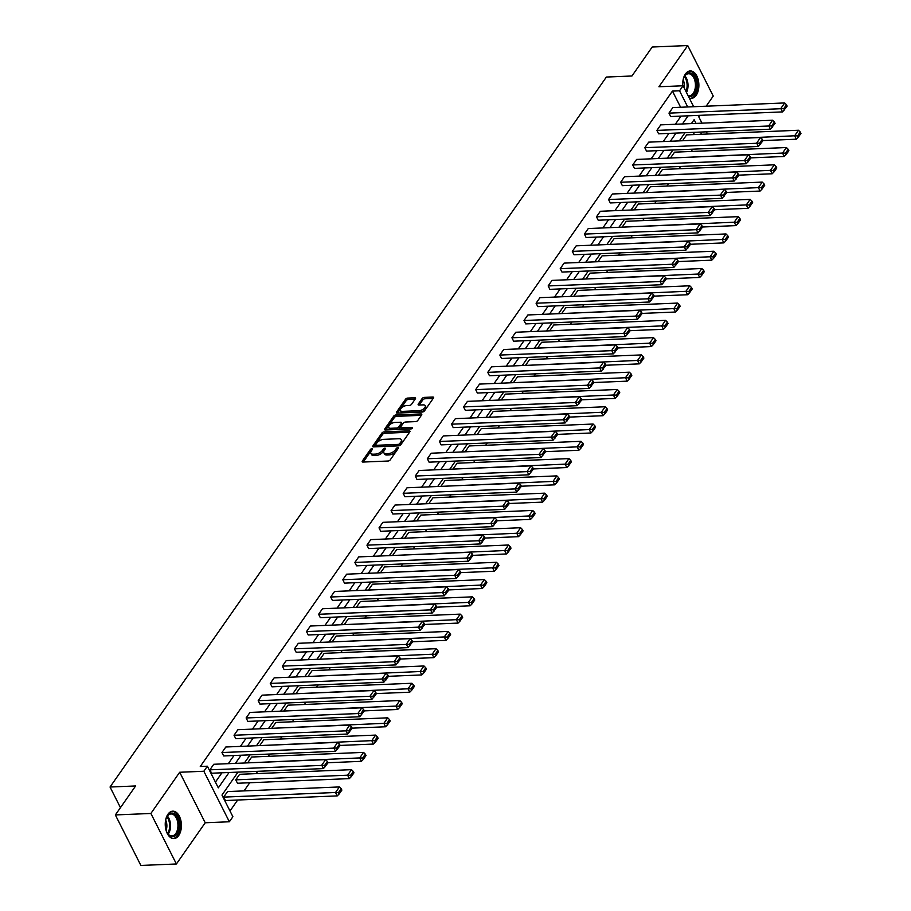 <?xml version="1.0" encoding="UTF-8"?>
<svg xmlns="http://www.w3.org/2000/svg" width="911" height="911" viewBox="0 0 911 911"><rect width="100%" height="100%" fill="white"/><g stroke="black" fill="none" stroke-linecap="round" stroke-linejoin="round"><path stroke-width="1.37" d="M371.916 448.679A1.207 0.592 -26.8 0 0 370.413 449.487L362.327 461.034A1.731 0.854 -26.8 0 0 362.191 461.752A1.731 0.854 -26.8 0 0 362.965 462.059L388.075 461.023A1.731 0.854 -26.8 0 0 390.227 459.884L398.301 448.326A1.207 0.592 -26.8 0 0 398.403 447.825A1.207 0.592 -26.8 0 0 397.856 447.608A1.207 0.592 -26.8 0 0 396.353 448.406L395.306 449.897A5.523 2.733 -26.8 0 1 388.416 453.564L386.321 453.655A5.523 2.733 -26.8 0 1 383.816 452.665A5.523 2.733 -26.8 0 1 384.294 450.364L385.33 448.861A1.207 0.592 -26.8 0 0 385.433 448.36A1.207 0.592 -26.8 0 0 384.886 448.144A1.207 0.592 -26.8 0 0 383.383 448.941L382.335 450.444A5.523 2.733 -26.8 0 1 375.446 454.099L373.351 454.19A5.523 2.733 -26.8 0 1 370.845 453.2A5.523 2.733 -26.8 0 1 371.312 450.899L372.36 449.396A1.207 0.592 -26.8 0 0 372.462 448.895A1.207 0.592 -26.8 0 0 371.916 448.679M371.722 450.319A1.207 0.592 -26.8 0 0 371.096 450.843L363.261 462.048M397.663 449.248A1.207 0.592 -26.8 0 0 397.048 449.772L396 451.264L395.306 449.897M384.693 449.783A1.207 0.592 -26.8 0 0 384.066 450.307L383.03 451.81L382.335 450.444M682.783 85.771A13.722 8.074 -92.4 0 1 685.425 74.007A13.722 8.074 -92.4 0 1 690.242 70.944A13.722 8.074 -92.4 0 1 698.259 79.917A13.722 8.074 -92.4 0 1 696.186 95.302A13.722 8.074 -92.4 0 1 691.369 98.365A13.722 8.074 -92.4 0 1 689.251 97.978M178.704 835.524A13.722 8.074 -92.4 0 1 173.887 838.587A13.722 8.074 -92.4 0 1 165.87 829.614A13.722 8.074 -92.4 0 1 167.943 814.229A13.722 8.074 -92.4 0 1 172.76 811.166A13.722 8.074 -92.4 0 1 180.777 820.128A13.722 8.074 -92.4 0 1 178.704 835.524M176.404 863.981L140.875 865.45L115.355 814.935L150.884 813.466L176.404 863.981L205.214 822.77L229.367 821.768L203.848 771.253L207.378 766.208L218.31 787.856L229.037 772.505M706.162 106.2L713.245 96.065L687.725 45.55L658.915 86.761L683.079 85.759L693.67 106.724M115.355 814.935L135.614 785.965L110.037 787.024L606.373 77.048L631.949 75.989L652.208 47.019L687.725 45.55M415.382 398.813A1.731 0.854 -26.8 0 0 415.53 398.096A1.731 0.854 -26.8 0 0 414.744 397.777L407.707 398.073A1.731 0.854 -26.8 0 0 405.543 399.223L396.581 412.045A1.731 0.854 -26.8 0 0 396.433 412.774A1.731 0.854 -26.8 0 0 397.219 413.082L422.317 412.034A1.731 0.854 -26.8 0 0 424.48 410.895L433.442 398.061A1.731 0.854 -26.8 0 0 433.59 397.344A1.731 0.854 -26.8 0 0 432.805 397.037L424.298 397.39A1.731 0.854 -26.8 0 0 422.146 398.528L418.308 404.017A1.731 0.854 -26.8 0 0 418.16 404.746A1.731 0.854 -26.8 0 0 418.946 405.053L423.159 404.883A4.623 2.277 -26.8 0 1 425.255 405.702A4.623 2.277 -26.8 0 1 423.729 408.811A4.623 2.277 -26.8 0 1 419.094 410.69L402.571 411.385A4.623 2.277 -26.8 0 1 400.476 410.554A4.623 2.277 -26.8 0 1 402.002 407.445A4.623 2.277 -26.8 0 1 406.636 405.566L409.392 405.452A1.731 0.854 -26.8 0 0 411.544 404.302L415.382 398.813M205.214 822.77L179.695 772.255L150.884 813.466M179.695 772.255L203.848 771.253M680.619 107.259L672.443 91.089L200.272 766.504L207.378 766.208M672.443 91.089L679.549 90.804L683.079 85.759M384.066 431.894A1.731 0.854 -26.8 0 0 381.903 433.032L372.941 445.866A1.731 0.854 -26.8 0 0 372.793 446.584A1.731 0.854 -26.8 0 0 373.567 446.891L398.676 445.855A1.731 0.854 -26.8 0 0 400.829 444.716L409.802 431.882A1.731 0.854 -26.8 0 0 409.95 431.154A1.731 0.854 -26.8 0 0 409.164 430.846L384.066 431.894L384.749 433.26A1.731 0.854 -26.8 0 0 382.597 434.399L373.874 446.88M384.761 428.956L393.723 416.122A1.731 0.854 -26.8 0 1 395.886 414.983L420.984 413.947A1.731 0.854 -26.8 0 1 421.77 414.254A1.731 0.854 -26.8 0 1 421.622 414.972L417.785 420.461A1.731 0.854 -26.8 0 1 415.632 421.611L405.452 422.032A1.731 0.854 -26.8 0 0 403.288 423.171L400.749 426.815A1.731 0.854 -26.8 0 0 400.601 427.544A1.731 0.854 -26.8 0 0 401.387 427.851L411.977 427.407A1.207 0.592 -26.8 0 1 412.524 427.623A1.207 0.592 -26.8 0 1 412.125 428.443A1.207 0.592 -26.8 0 1 410.918 428.933L385.387 429.992A1.731 0.854 -26.8 0 1 384.613 429.673A1.731 0.854 -26.8 0 1 384.761 428.956L385.273 429.992M110.037 787.024L120.457 807.647M750.892 157.865L784.269 156.487L782.538 153.071L670.826 158.013M670.678 157.705L674.55 152.171L786.409 147.536L788.197 149.313L785.487 153.196L786.17 154.551L788.88 150.679L788.197 149.313M726.739 192.437L760.104 191.048L758.373 187.632L646.673 192.574M646.514 192.267L650.386 186.732L762.245 182.098L764.033 183.874L761.323 187.757L762.017 189.124L764.728 185.24L764.033 183.874M702.575 226.998L735.94 225.609L734.22 222.204L622.509 227.135M622.35 226.839L626.221 221.293L738.092 216.659L739.869 218.435L737.158 222.318L737.853 223.685L740.563 219.802L739.869 218.435M678.41 261.559L711.776 260.17L710.056 256.765L598.345 261.696M598.185 261.4L602.069 255.854L713.928 251.22L715.704 253.007L712.994 256.879L713.689 258.246L716.399 254.363L715.704 253.007M654.246 296.121L687.611 294.743L685.892 291.326L574.181 296.257M574.032 295.961L577.904 290.415L689.764 285.792L691.54 287.569L688.83 291.44L689.525 292.807L692.235 288.935L691.54 287.569M630.082 330.682L663.447 329.304L661.728 325.887L550.016 330.818M549.868 330.522L553.74 324.988L665.599 320.353L667.387 322.13L664.677 326.001L665.36 327.368L668.07 323.496L667.387 322.13M605.917 365.243L639.283 363.865L637.563 360.449L525.852 365.391M525.704 365.083L529.576 359.549L641.435 354.914L643.223 356.691L640.513 360.562L641.196 361.929L643.906 358.057L643.223 356.691M581.753 399.804L615.13 398.426L613.399 395.01L501.688 399.952M501.54 399.644L505.411 394.11L617.271 389.475L619.059 391.252L616.348 395.135L617.032 396.49L619.742 392.618L619.059 391.252M557.6 434.376L590.966 432.987L589.235 429.582L477.535 434.513M477.375 434.205L481.247 428.671L593.107 424.036L594.894 425.813L592.184 429.696L592.879 431.062L595.589 427.179L594.894 425.813M533.436 468.937L566.801 467.548L565.082 464.143L453.371 469.074M453.211 468.778L457.083 463.232L568.954 458.597L570.73 460.374L568.02 464.257L568.715 465.623L571.425 461.74L570.73 460.374M509.272 503.498L542.637 502.12L540.918 498.704L429.206 503.635M429.058 503.339L432.93 497.793L544.789 493.158L546.566 494.946L543.856 498.818L544.55 500.185L547.26 496.301L546.566 494.946M485.107 538.059L518.473 536.681L516.753 533.265L405.042 538.196M404.894 537.9L408.766 532.354L520.625 527.731L522.402 529.507L519.691 533.379L520.386 534.746L523.096 530.874L522.402 529.507M460.943 572.62L494.309 571.243L492.589 567.826L380.878 572.757M380.73 572.461L384.601 566.927L496.461 562.292L498.249 564.068L495.538 567.94L496.222 569.307L498.932 565.435L498.249 564.068M436.779 607.182L470.156 605.804L468.425 602.387L356.713 607.33M356.565 607.022L360.437 601.488L472.297 596.853L474.084 598.629L471.374 602.501L472.057 603.868L474.768 599.996L474.084 598.629M412.615 641.754L445.991 640.365L444.261 636.948L332.549 641.891M332.401 641.583L336.273 636.049L448.132 631.414L449.92 633.191L447.21 637.074L447.893 638.44L450.603 634.557L449.92 633.191M388.462 676.315L421.827 674.926L420.096 671.521L308.396 676.452M308.237 676.144L312.109 670.61L423.968 665.975L425.756 667.752L423.046 671.635L423.74 673.001L426.45 669.118L425.756 667.752M364.298 710.876L397.663 709.487L395.943 706.082L284.232 711.013M284.073 710.717L287.944 705.171L399.815 700.536L401.592 702.313L398.881 706.196L399.576 707.562L402.286 703.679L401.592 702.313M340.133 745.437L373.499 744.059L371.779 740.643L260.068 745.574M259.92 745.278L263.791 739.732L375.651 735.097L377.427 736.885L374.717 740.757L375.412 742.123L378.122 738.24L377.427 736.885M235.755 779.839L237.475 783.255L349.334 778.62L347.615 775.204L235.755 779.839L239.627 774.304L351.487 769.67L353.274 771.446L350.553 775.318L351.247 776.684L353.958 772.813L353.274 771.446M229.993 810.995L237.669 800.029M244.046 790.896L249.751 782.743M256.128 773.61L257.745 771.321M268.21 756.335L269.815 754.035M280.292 739.049L281.898 736.748M292.374 721.774L293.98 719.474M304.456 704.488L306.062 702.187M316.538 687.213L318.144 684.913M328.62 669.927L330.226 667.626M340.703 652.64L342.308 650.352M352.785 635.366L354.39 633.065M364.867 618.079L366.473 615.779M376.949 600.804L378.555 598.504M389.031 583.518L390.637 581.218M401.113 566.243L402.719 563.943M413.184 548.957L414.801 546.657M425.266 531.671L426.883 529.371M437.348 514.396L438.954 512.096M449.43 497.11L451.036 494.81M461.513 479.835L463.118 477.535M473.595 462.549L475.2 460.249M485.677 445.274L487.283 442.974M497.759 427.988L499.365 425.688M509.841 410.702L511.447 408.401M521.923 393.427L523.529 391.126M534.005 376.141L535.611 373.84M546.088 358.866L547.693 356.565M558.17 341.579L559.775 339.279M570.24 324.305L571.857 322.004M582.323 307.018L583.94 304.718M594.405 289.732L596.022 287.432M606.487 272.457L608.092 270.157M618.569 255.171L620.175 252.871M630.651 237.896L632.257 235.596M642.733 220.61L644.339 218.31M654.815 203.335L656.421 201.035M666.898 186.049L668.503 183.749M678.98 168.763L680.585 166.462M691.062 151.488L692.667 149.188M694.41 134.566L693.305 132.38M223.673 797.114L225.393 800.53L337.252 795.895L335.533 792.49L223.673 797.114L227.545 791.579L339.404 786.945L341.192 788.721L338.482 792.604L339.165 793.971L341.876 790.088L341.192 788.721M328.051 762.723L361.416 761.334L359.697 757.918L247.986 762.86M247.838 762.553L251.709 757.018L363.569 752.384L365.345 754.16L362.635 758.043L363.33 759.41L366.04 755.526L365.345 754.16M352.215 728.151L385.581 726.773L383.861 723.357L272.15 728.299M271.99 727.991L275.862 722.457L387.733 717.822L389.509 719.599L386.799 723.471L387.494 724.837L390.204 720.965L389.509 719.599M376.38 693.59L409.745 692.212L408.014 688.796L296.314 693.726M296.155 693.43L300.026 687.896L411.897 683.261L413.674 685.038L410.963 688.91L411.658 690.276L414.368 686.404L413.674 685.038M400.544 659.029L433.909 657.651L432.178 654.235L320.467 659.165M320.319 658.869L324.191 653.335L436.05 648.7L437.838 650.477L435.128 654.349L435.822 655.715L438.533 651.843L437.838 650.477M424.697 624.468L458.074 623.09L456.343 619.674L344.631 624.604M344.483 624.308L348.355 618.763L460.214 614.128L462.002 615.916L459.292 619.787L459.975 621.154L462.686 617.271L462.002 615.916M448.861 589.907L482.226 588.517L480.507 585.113L368.796 590.043M368.648 589.747L372.519 584.202L484.379 579.567L486.167 581.343L483.456 585.226L484.14 586.593L486.85 582.71L486.167 581.343M473.025 555.346L506.391 553.956L504.671 550.551L392.96 555.482M392.812 555.175L396.684 549.64L508.543 545.006L510.331 546.782L507.621 550.665L508.304 552.032L511.014 548.149L510.331 546.782M497.19 520.773L530.555 519.395L528.835 515.979L417.124 520.921M416.976 520.614L420.848 515.079L532.707 510.445L534.484 512.221L531.773 516.104L532.468 517.459L535.178 513.588L534.484 512.221M521.354 486.212L554.719 484.834L553 481.418L441.288 486.36M441.129 486.053L445.001 480.518L556.872 475.884L558.648 477.66L555.938 481.532L556.632 482.898L559.343 479.027L558.648 477.66M545.518 451.651L578.884 450.273L577.153 446.857L465.453 451.788M465.293 451.492L469.165 445.957L581.024 441.323L582.812 443.099L580.102 446.971L580.797 448.337L583.507 444.466L582.812 443.099M569.682 417.09L603.048 415.712L601.317 412.296L489.606 417.227M489.458 416.931L493.329 411.385L605.189 406.761L606.977 408.538L604.266 412.41L604.961 413.776L607.671 409.904L606.977 408.538M593.835 382.529L627.212 381.151L625.481 377.735L513.77 382.666M513.622 382.369L517.494 376.824L629.353 372.189L631.141 373.977L628.431 377.849L629.114 379.215L631.824 375.332L631.141 373.977M618 347.968L651.365 346.579L649.645 343.174L537.934 348.104M537.786 347.808L541.658 342.263L653.517 337.628L655.305 339.404L652.595 343.288L653.278 344.654L655.988 340.771L655.305 339.404M642.164 313.407L675.529 312.017L673.81 308.601L562.098 313.543M561.95 313.236L565.822 307.702L677.682 303.067L679.469 304.843L676.759 308.727L677.442 310.093L680.153 306.21L679.469 304.843M666.328 278.834L699.694 277.456L697.974 274.04L586.263 278.982M586.115 278.675L589.986 273.141L701.846 268.506L703.622 270.282L700.912 274.165L701.607 275.521L704.317 271.649L703.622 270.282M690.492 244.273L723.858 242.895L722.138 239.479L610.427 244.41M610.268 244.114L614.139 238.58L726.01 233.945L727.787 235.721L725.076 239.593L725.771 240.959L728.481 237.088L727.787 235.721M714.657 209.712L748.022 208.334L746.291 204.918L634.591 209.849M634.432 209.553L638.304 204.018L750.163 199.384L751.951 201.16L749.241 205.032L749.935 206.398L752.645 202.527L751.951 201.16M738.81 175.151L772.186 173.773L770.455 170.357L658.744 175.288M658.596 174.992L662.468 169.446L774.327 164.823L776.115 166.599L773.405 170.471L774.088 171.837L776.81 167.966L776.115 166.599M762.974 140.59L796.351 139.201L794.62 135.796L682.908 140.727M682.76 140.431L686.632 134.885L798.491 130.25L800.279 132.038L797.569 135.91L798.252 137.276L800.963 133.393L800.279 132.038M238.01 772.129L221.965 795.087L232.897 816.723L229.367 821.768M698.748 116.79L699.773 115.333M696.027 123.406L694.136 119.671L691.392 123.6M685.015 132.721L679.321 140.875M672.933 150.008L667.239 158.161M660.851 167.282L655.157 175.436M648.769 184.569L643.075 192.722M636.687 201.843L630.993 209.997M624.616 219.13L618.911 227.283M612.534 236.416L606.828 244.569M600.451 253.691L594.746 261.844M588.369 270.977L582.664 279.13M576.287 288.252L570.582 296.405M564.205 305.538L558.5 313.691M552.123 322.813L546.418 330.966M540.041 340.099L534.336 348.253M527.959 357.385L522.265 365.539M515.877 374.66L510.183 382.814M503.794 391.946L498.101 400.1M491.712 409.221L486.018 417.375M479.63 426.507L473.936 434.661M467.548 443.782L461.854 451.936M455.477 461.068L449.772 469.222M443.395 478.355L437.69 486.508M431.313 495.63L425.608 503.783M419.231 512.916L413.526 521.069M407.149 530.191L401.444 538.344M395.067 547.477L389.361 555.63M382.984 564.752L377.279 572.905M370.902 582.038L365.197 590.191M358.82 599.324L353.126 607.478M346.738 616.599L341.044 624.752M334.656 633.885L328.962 642.039M322.574 651.16L316.88 659.313M310.492 668.446L304.798 676.6M298.409 685.721L292.716 693.875M286.339 703.007L280.634 711.161M274.257 720.294L268.551 728.447M262.174 737.568L256.469 745.722M250.092 754.855L244.387 763.008M701.516 134.27L700.411 132.084M698.054 115.401L701.971 123.156M706.355 131.833L707.46 134.031M687.714 106.963L679.549 90.804M235.414 763.372L241.119 755.219M247.496 746.098L253.201 737.944M259.578 728.811L265.283 720.658M271.66 711.537L277.365 703.383M283.742 694.25L289.436 686.097M295.824 676.975L301.518 668.822M307.907 659.689L313.6 651.536M319.989 642.403L325.683 634.25M332.071 625.128L337.765 616.975M344.153 607.842L349.847 599.689M356.224 590.567L361.929 582.414M368.306 573.281L374.011 565.127M380.388 556.006L386.093 547.841M392.47 538.72L398.175 530.566M404.552 521.434L410.257 513.28M416.634 504.159L422.34 496.005M428.717 486.873L434.422 478.719M440.799 469.598L446.504 461.444M452.881 452.311L458.575 444.158M464.963 435.037L470.657 426.872M477.045 417.75L482.739 409.597M489.127 400.464L494.821 392.311M501.209 383.189L506.903 375.036M513.28 365.903L518.985 357.75M525.362 348.628L531.067 340.475M537.444 331.342L543.15 323.189M549.527 314.067L555.232 305.902M561.609 296.781L567.314 288.628M573.691 279.495L579.396 271.341M585.773 262.22L591.478 254.067M597.855 244.934L603.56 236.78M609.937 227.659L615.631 219.505M622.019 210.373L627.713 202.219M634.102 193.098L639.795 184.933M646.184 175.812L651.877 167.658M658.266 158.525L663.96 150.372M670.348 141.251L676.042 133.097M682.419 123.964L688.124 115.811M215.406 782.128L221.931 772.801M228.308 763.669L234.013 755.515M240.39 746.394L246.095 738.24M252.472 729.107L258.177 720.954M264.554 711.833L270.26 703.679M276.637 694.546L282.342 686.393M288.719 677.26L294.412 669.107M300.801 659.985L306.495 651.832M312.883 642.699L318.577 634.546M324.965 625.424L330.659 617.271M337.047 608.138L342.741 599.985M349.129 590.863L354.823 582.698M361.2 573.577L366.905 565.424M373.282 556.291L378.987 548.137M385.364 539.016L391.07 530.862M397.447 521.73L403.152 513.576M409.529 504.455L415.234 496.301M421.611 487.169L427.316 479.015M433.693 469.894L439.398 461.729M445.775 452.608L451.48 444.454M457.857 435.321L463.551 427.168M469.939 418.047L475.633 409.893M482.021 400.76L487.715 392.607M494.104 383.485L499.797 375.332M506.186 366.199L511.88 358.046M518.257 348.924L523.962 340.76M530.339 331.638L536.044 323.485M542.421 314.352L548.126 306.198M554.503 297.077L560.208 288.924M566.585 279.791L572.29 271.637M578.667 262.516L584.372 254.363M590.749 245.23L596.454 237.076M602.831 227.944L608.537 219.79M614.914 210.669L620.607 202.515M626.996 193.383L632.689 185.229M639.078 176.108L644.772 167.954M651.16 158.821L656.854 150.668M663.242 141.547L668.936 133.393M675.324 124.26L681.018 116.107M782.549 111.905L670.69 116.54L668.97 113.123L672.842 107.578L784.701 102.943L780.829 108.489L782.549 111.905L787.172 106.097L786.489 104.731L783.779 108.603L784.462 109.969M770.467 129.18L658.607 133.815L656.888 130.398L660.76 124.864L772.619 120.229L768.747 125.764L770.467 129.18L775.09 123.372L774.407 122.006L771.697 125.889L772.38 127.255M758.385 146.466L646.525 151.101L644.806 147.684L648.678 142.15L760.537 137.515L756.665 143.05L758.385 146.466L763.008 140.658L762.325 139.292L759.615 143.164L760.298 144.53M746.314 163.741L634.443 168.376L632.724 164.971L636.595 159.425L748.455 154.79L744.583 160.336L746.314 163.741L750.926 157.933L750.243 156.567L747.532 160.45L748.216 161.816M734.232 181.027L622.361 185.662L620.642 182.246L624.513 176.711L736.373 172.077L732.501 177.611L734.232 181.027L738.844 175.219L738.161 173.853L735.45 177.725L736.134 179.091M722.15 198.302L610.29 202.937L608.559 199.532L612.431 193.986L724.291 189.351L720.419 194.897L722.15 198.302L726.773 192.494L726.078 191.139L723.368 195.011L724.051 196.377M710.068 215.588L598.208 220.223L596.477 216.807L600.349 211.272L712.208 206.638L708.337 212.172L710.068 215.588L714.691 209.781L713.996 208.414L711.286 212.297L711.981 213.652M697.985 232.874L586.126 237.509L584.395 234.093L588.267 228.547L700.126 223.924L696.255 229.458L697.985 232.874L702.609 227.067L701.914 225.7L699.204 229.572L699.899 230.939M685.903 250.149L574.044 254.784L572.313 251.368L576.185 245.833L688.056 241.199L684.172 246.733L685.903 250.149L690.527 244.342L689.832 242.975L687.122 246.858L687.816 248.225M673.821 267.435L561.962 272.07L560.231 268.654L564.103 263.12L675.973 258.485L672.102 264.019L673.821 267.435L678.444 261.628L677.75 260.261L675.04 264.133L675.734 265.5M661.739 284.71L549.88 289.345L548.149 285.94L552.032 280.394L663.891 275.76L660.019 281.305L661.739 284.71L666.362 278.903L665.668 277.536L662.957 281.419L663.652 282.786M649.657 301.996L537.797 306.631L536.078 303.215L539.95 297.681L651.809 293.046L647.937 298.58L649.657 301.996L654.28 296.189L653.586 294.822L650.875 298.694L651.57 300.061M637.575 319.283L525.715 323.906L523.996 320.501L527.868 314.955L639.727 310.321L635.855 315.866L637.575 319.283L642.198 313.464L641.503 312.109L638.793 315.98L639.488 317.347M625.493 336.558L513.633 341.192L511.914 337.776L515.785 332.242L627.645 327.607L623.773 333.141L625.493 336.558L630.116 330.75L629.433 329.383L626.711 333.267L627.406 334.622M613.41 353.844L501.551 358.478L499.832 355.062L503.703 349.517L615.563 344.893L611.691 350.428L613.41 353.844L618.034 348.036L617.351 346.67L614.64 350.541L615.324 351.908M601.328 371.119L489.469 375.753L487.749 372.337L491.621 366.803L603.481 362.168L599.609 367.702L601.328 371.119L605.952 365.311L605.268 363.945L602.558 367.828L603.241 369.194M589.246 388.405L477.387 393.04L475.667 389.623L479.539 384.089L591.398 379.454L587.527 384.989L589.246 388.405L593.87 382.597L593.186 381.231L590.476 385.102L591.159 386.469M577.175 405.68L465.305 410.314L463.585 406.91L467.457 401.364L579.316 396.729L575.445 402.275L577.175 405.68L581.787 399.872L581.104 398.506L578.394 402.389L579.077 403.755M565.093 422.966L453.222 427.601L451.503 424.184L455.375 418.65L567.234 414.015L563.362 419.55L565.093 422.966L569.705 417.158L569.022 415.792L566.312 419.664L566.995 421.03M553.011 440.252L441.152 444.875L439.421 441.471L443.293 435.925L555.152 431.29L551.28 436.836L553.011 440.252L557.634 434.433L556.94 433.078L554.23 436.95L554.913 438.316M540.929 457.527L429.07 462.162L427.339 458.745L431.21 453.211L543.07 448.576L539.198 454.111L540.929 457.527L545.552 451.719L544.858 450.353L542.147 454.236L542.842 455.591M528.847 474.813L416.987 479.448L415.257 476.032L419.128 470.486L530.988 465.863L527.116 471.397L528.847 474.813L533.47 469.006L532.776 467.639L530.065 471.511L530.76 472.877M516.765 492.088L404.905 496.723L403.174 493.306L407.046 487.772L518.917 483.137L515.034 488.683L516.765 492.088L521.388 486.28L520.693 484.914L517.983 488.797L518.678 490.164M504.683 509.374L392.823 514.009L391.092 510.593L394.964 505.058L506.835 500.424L502.963 505.958L504.683 509.374L509.306 503.567L508.611 502.2L505.901 506.072L506.596 507.438M492.6 526.649L380.741 531.284L379.01 527.879L382.893 522.333L494.753 517.699L490.881 523.244L492.6 526.649L497.224 520.841L496.529 519.475L493.819 523.358L494.514 524.725M480.518 543.935L368.659 548.57L366.939 545.154L370.811 539.619L482.671 534.985L478.799 540.519L480.518 543.935L485.142 538.128L484.447 536.761L481.737 540.633L482.431 541.999M468.436 561.222L356.577 565.845L354.857 562.44L358.729 556.894L470.588 552.26L466.717 557.805L468.436 561.222L473.06 555.403L472.365 554.047L469.655 557.919L470.349 559.286M456.354 578.496L344.495 583.131L342.775 579.715L346.647 574.181L458.506 569.546L454.635 575.08L456.354 578.496L460.977 572.689L460.294 571.322L457.584 575.205L458.267 576.572M444.272 595.783L332.413 600.417L330.693 597.001L334.565 591.467L446.424 586.832L442.552 592.366L444.272 595.783L448.895 589.975L448.212 588.608L445.502 592.48L446.185 593.847M432.19 613.057L320.33 617.692L318.611 614.276L322.483 608.742L434.342 604.107L430.47 609.653L432.19 613.057L436.813 607.25L436.13 605.883L433.42 609.766L434.103 611.133M420.108 630.344L308.248 634.978L306.529 631.562L310.4 626.028L422.26 621.393L418.388 626.927L420.108 630.344L424.731 624.536L424.048 623.17L421.337 627.041L422.021 628.408M408.037 647.619L296.166 652.253L294.447 648.848L298.318 643.303L410.178 638.668L406.306 644.214L408.037 647.619L412.649 641.811L411.966 640.444L409.255 644.328L409.939 645.694M395.955 664.905L284.084 669.539L282.364 666.123L286.236 660.589L398.096 655.954L394.224 661.488L395.955 664.905L400.567 659.097L399.883 657.731L397.173 661.602L397.856 662.969M383.873 682.191L272.013 686.826L270.282 683.409L274.154 677.864L386.013 673.229L382.142 678.775L383.873 682.191L388.496 676.372L387.801 675.017L385.091 678.889L385.786 680.255M371.79 699.466L259.931 704.101L258.2 700.684L262.072 695.15L373.931 690.515L370.06 696.05L371.79 699.466L376.414 693.658L375.719 692.292L373.009 696.175L373.704 697.541M359.708 716.752L247.849 721.387L246.118 717.97L249.99 712.436L361.849 707.801L357.977 713.336L359.708 716.752L364.332 710.944L363.637 709.578L360.927 713.45L361.621 714.816M347.626 734.027L235.767 738.662L234.036 735.245L237.908 729.711L349.778 725.076L345.907 730.622L347.626 734.027L352.25 728.219L351.555 726.853L348.845 730.736L349.539 732.102M335.544 751.313L223.685 755.948L221.954 752.532L225.826 746.997L337.696 742.363L333.825 747.897L335.544 751.313L340.167 745.505L339.473 744.139L336.763 748.011L337.457 749.377M323.462 768.588L211.603 773.223L209.883 769.818L213.755 764.272L325.614 759.637L321.742 765.183L323.462 768.588L328.085 762.78L327.391 761.414L324.68 765.297L325.375 766.663M370.845 453.2L371.54 454.566A5.523 2.733 -26.8 0 0 374.034 455.557L373.351 454.19M383.03 451.81A5.523 2.733 -26.8 0 1 376.129 455.466L374.034 455.557M383.816 452.665L384.51 454.031A5.523 2.733 -26.8 0 0 387.004 455.022L386.321 453.655M396 451.264A5.523 2.733 -26.8 0 1 389.099 454.931L387.004 455.022M409.563 432.224L384.749 433.26M375.731 444.591A1.207 0.592 -26.8 0 0 375.628 445.092A1.207 0.592 -26.8 0 0 376.175 445.308L398.209 444.397A1.207 0.592 -26.8 0 0 399.713 443.6L400.817 442.017A5.523 2.733 -26.8 0 0 401.284 439.717A5.523 2.733 -26.8 0 0 398.79 438.726L383.725 439.353A5.523 2.733 -26.8 0 0 376.824 443.008L375.731 444.591M376.414 445.957A1.207 0.592 -26.8 0 0 376.311 446.458A1.207 0.592 -26.8 0 0 376.858 446.675L376.175 445.308M401.284 439.717L401.979 441.083A5.523 2.733 -26.8 0 1 401.512 443.384L400.407 444.955A1.207 0.592 -26.8 0 1 398.893 445.764L376.858 446.675M385.695 429.981L394.417 417.489L393.723 416.122M421.383 415.325L396.57 416.35A1.731 0.854 -26.8 0 0 394.417 417.489M400.601 427.544L401.295 428.899A1.731 0.854 -26.8 0 0 402.07 429.218L411.43 428.819M394.884 422.465A4.623 2.277 -26.8 0 0 390.25 424.344A4.623 2.277 -26.8 0 0 388.724 427.464A4.623 2.277 -26.8 0 0 390.819 428.284L396.638 428.045A1.731 0.854 -26.8 0 0 398.79 426.895L401.341 423.251A1.731 0.854 -26.8 0 0 401.489 422.533A1.731 0.854 -26.8 0 0 400.703 422.226L394.884 422.465M388.724 427.464L389.418 428.819A4.623 2.277 -26.8 0 0 391.502 429.65L390.819 428.284M401.489 422.533L402.172 423.9A1.731 0.854 -26.8 0 1 402.036 424.617L399.485 428.261A1.731 0.854 -26.8 0 1 397.333 429.411L391.502 429.65M400.476 410.554L401.17 411.92A4.623 2.277 -26.8 0 0 403.254 412.74L402.571 411.385M425.255 405.702L425.938 407.069A4.623 2.277 -26.8 0 1 424.412 410.178A4.623 2.277 -26.8 0 1 419.789 412.057L403.254 412.74M433.203 398.414L424.993 398.756A1.731 0.854 -26.8 0 0 422.841 399.895L419.242 405.042M415.143 399.155L408.39 399.439A1.731 0.854 -26.8 0 0 406.238 400.589L397.515 413.07M338.482 792.604L335.533 792.49L339.404 786.945M339.165 793.971L337.252 795.895M209.883 769.818L324.68 765.297M327.391 761.414L325.614 759.637M350.553 775.318L347.615 775.204L351.487 769.67M351.247 776.684L349.334 778.62M362.635 758.043L359.697 757.918L363.569 752.384M363.33 759.41L361.416 761.334M221.954 752.532L336.763 748.011M339.473 744.139L337.696 742.363M234.036 735.245L348.845 730.736M351.555 726.853L349.778 725.076M165.403 821.437A11.877 6.992 -92.4 0 1 166.77 816.996A11.877 6.992 -92.4 0 1 174.388 813.842A11.877 6.992 -92.4 0 1 178.829 829.158A11.877 6.992 -92.4 0 1 169.993 836.002A11.877 6.992 -92.4 0 1 167.442 833.269A11.877 6.992 -92.4 0 1 165.722 828.953M167.26 832.961A11 6.468 87.6 0 0 169.435 835.216A11 6.468 87.6 0 0 171.928 835.934A11 6.468 87.6 0 0 177.907 826.812A11 6.468 87.6 0 0 173.511 814.685A11 6.468 87.6 0 0 171.017 813.967A11 6.468 87.6 0 0 166.611 817.315M172.953 838.53A13.631 8.028 87.6 0 0 180.173 827.063A13.631 8.028 87.6 0 0 174.707 812.191A13.631 8.028 87.6 0 0 171.826 811.291M165.677 820.082A8.654 5.09 -92.4 0 1 166.098 830.285M682.897 81.216A11.877 6.992 -92.4 0 1 684.252 76.775A11.877 6.992 -92.4 0 1 691.87 73.62A11.877 6.992 -92.4 0 1 696.448 88.196A11.877 6.992 -92.4 0 1 688.374 96.247M687.999 95.518A11 6.468 87.6 0 0 689.411 95.712A11 6.468 87.6 0 0 695.389 86.602A11 6.468 87.6 0 0 690.993 74.474A11 6.468 87.6 0 0 688.5 73.745A11 6.468 87.6 0 0 684.093 77.093M690.436 98.308A13.631 8.028 87.6 0 0 697.655 86.841A13.631 8.028 87.6 0 0 692.189 71.98A13.631 8.028 87.6 0 0 689.308 71.081M683.159 79.861A8.654 5.09 -92.4 0 1 684.161 87.9M374.717 740.757L371.779 740.643L375.651 735.097M375.412 742.123L373.499 744.059M246.118 717.97L360.927 713.45M363.637 709.578L361.849 707.801M386.799 723.471L383.861 723.357L387.733 717.822M387.494 724.837L385.581 726.773M258.2 700.684L373.009 696.175M375.719 692.292L373.931 690.515M398.881 706.196L395.943 706.082L399.815 700.536M399.576 707.562L397.663 709.487M270.282 683.409L385.091 678.889M387.801 675.017L386.013 673.229M410.963 688.91L408.014 688.796L411.897 683.261M411.658 690.276L409.745 692.212M282.364 666.123L397.173 661.602M399.883 657.731L398.096 655.954M423.046 671.635L420.096 671.521L423.968 665.975M423.74 673.001L421.827 674.926M294.447 648.848L409.255 644.328M411.966 640.444L410.178 638.668M435.128 654.349L432.178 654.235L436.05 648.7M435.822 655.715L433.909 657.651M306.529 631.562L421.337 627.041M424.048 623.17L422.26 621.393M447.21 637.074L444.261 636.948L448.132 631.414M447.893 638.44L445.991 640.365M459.292 619.787L456.343 619.674L460.214 614.128M459.975 621.154L458.074 623.09M471.374 602.501L468.425 602.387L472.297 596.853M472.057 603.868L470.156 605.804M483.456 585.226L480.507 585.113L484.379 579.567M484.14 586.593L482.226 588.517M495.538 567.94L492.589 567.826L496.461 562.292M496.222 569.307L494.309 571.243M507.621 550.665L504.671 550.551L508.543 545.006M508.304 552.032L506.391 553.956M519.691 533.379L516.753 533.265L520.625 527.731M520.386 534.746L518.473 536.681M531.773 516.104L528.835 515.979L532.707 510.445M532.468 517.459L530.555 519.395M543.856 498.818L540.918 498.704L544.789 493.158M544.55 500.185L542.637 502.12M555.938 481.532L553 481.418L556.872 475.884M556.632 482.898L554.719 484.834M318.611 614.276L433.42 609.766M436.13 605.883L434.342 604.107M330.693 597.001L445.502 592.48M448.212 588.608L446.424 586.832M342.775 579.715L457.584 575.205M460.294 571.322L458.506 569.546M354.857 562.44L469.655 557.919M472.365 554.047L470.588 552.26M366.939 545.154L481.737 540.633M484.447 536.761L482.671 534.985M379.01 527.879L493.819 523.358M496.529 519.475L494.753 517.699M391.092 510.593L505.901 506.072M508.611 502.2L506.835 500.424M403.174 493.306L517.983 488.797M520.693 484.914L518.917 483.137M415.257 476.032L530.065 471.511M532.776 467.639L530.988 465.863M427.339 458.745L542.147 454.236M544.858 450.353L543.07 448.576M568.02 464.257L565.082 464.143L568.954 458.597M568.715 465.623L566.801 467.548M439.421 441.471L554.23 436.95M556.94 433.078L555.152 431.29M580.102 446.971L577.153 446.857L581.024 441.323M580.797 448.337L578.884 450.273M451.503 424.184L566.312 419.664M569.022 415.792L567.234 414.015M592.184 429.696L589.235 429.582L593.107 424.036M592.879 431.062L590.966 432.987M463.585 406.91L578.394 402.389M581.104 398.506L579.316 396.729M604.266 412.41L601.317 412.296L605.189 406.761M604.961 413.776L603.048 415.712M475.667 389.623L590.476 385.102M593.186 381.231L591.398 379.454M616.348 395.135L613.399 395.01L617.271 389.475M617.032 396.49L615.13 398.426M487.749 372.337L602.558 367.828M605.268 363.945L603.481 362.168M628.431 377.849L625.481 377.735L629.353 372.189M629.114 379.215L627.212 381.151M499.832 355.062L614.64 350.541M617.351 346.67L615.563 344.893M640.513 360.562L637.563 360.449L641.435 354.914M641.196 361.929L639.283 363.865M511.914 337.776L626.711 333.267M629.433 329.383L627.645 327.607M652.595 343.288L649.645 343.174L653.517 337.628M653.278 344.654L651.365 346.579M664.677 326.001L661.728 325.887L665.599 320.353M665.36 327.368L663.447 329.304M676.759 308.727L673.81 308.601L677.682 303.067M677.442 310.093L675.529 312.017M688.83 291.44L685.892 291.326L689.764 285.792M689.525 292.807L687.611 294.743M700.912 274.165L697.974 274.04L701.846 268.506M701.607 275.521L699.694 277.456M712.994 256.879L710.056 256.765L713.928 251.22M713.689 258.246L711.776 260.17M725.076 239.593L722.138 239.479L726.01 233.945M725.771 240.959L723.858 242.895M737.158 222.318L734.22 222.204L738.092 216.659M737.853 223.685L735.94 225.609M749.241 205.032L746.291 204.918L750.163 199.384M749.935 206.398L748.022 208.334M761.323 187.757L758.373 187.632L762.245 182.098M762.017 189.124L760.104 191.048M523.996 320.501L638.793 315.98M641.503 312.109L639.727 310.321M536.078 303.215L650.875 298.694M653.586 294.822L651.809 293.046M548.149 285.94L662.957 281.419M665.668 277.536L663.891 275.76M560.231 268.654L675.04 264.133M677.75 260.261L675.973 258.485M572.313 251.368L687.122 246.858M689.832 242.975L688.056 241.199M584.395 234.093L699.204 229.572M701.914 225.7L700.126 223.924M596.477 216.807L711.286 212.297M713.996 208.414L712.208 206.638M608.559 199.532L723.368 195.011M726.078 191.139L724.291 189.351M620.642 182.246L735.45 177.725M738.161 173.853L736.373 172.077M632.724 164.971L747.532 160.45M750.243 156.567L748.455 154.79M773.405 170.471L770.455 170.357L774.327 164.823M774.088 171.837L772.186 173.773M644.806 147.684L759.615 143.164M762.325 139.292L760.537 137.515M785.487 153.196L782.538 153.071L786.409 147.536M786.17 154.551L784.269 156.487M656.888 130.398L771.697 125.889M774.407 122.006L772.619 120.229M797.569 135.91L794.62 135.796L798.491 130.25M798.252 137.276L796.351 139.201M668.97 113.123L783.779 108.603M786.489 104.731L784.701 102.943M371.096 450.843L370.413 449.487M397.048 449.772L396.353 448.406M384.066 450.307L383.383 448.941M376.129 455.466L375.446 454.099M389.099 454.931L388.416 453.564M362.851 462.071L362.327 461.034M409.734 431.973L409.164 430.846M373.453 446.902L372.941 445.866M382.597 434.399L381.903 433.032M398.893 445.764L398.209 444.397M400.407 444.955L399.713 443.6M401.512 443.384L400.817 442.017M396.57 416.35L395.886 414.983M421.554 415.063L420.984 413.947M402.07 429.218L401.387 427.851M412.376 428.193L411.977 427.407M397.333 429.411L396.638 428.045M399.485 428.261L398.79 426.895M402.036 424.617L401.341 423.251M419.789 412.057L419.094 410.69M418.832 405.053L418.308 404.017M422.841 399.895L422.146 398.528M424.993 398.756L424.298 397.39M433.374 398.153L432.805 397.037M397.105 413.082L396.581 412.045M406.238 400.589L405.543 399.223M408.39 399.439L407.707 398.073M415.314 398.904L414.744 397.777M167.396 816.097A11 6.468 -92.4 0 1 168.148 834.112M167.601 833.451A10.636 6.263 87.6 0 0 166.907 816.803M684.878 75.875A11 6.468 -92.4 0 1 686.495 92.523M685.994 91.533A10.636 6.263 87.6 0 0 684.389 76.581M376.311 446.458L375.628 445.092"/></g></svg>

